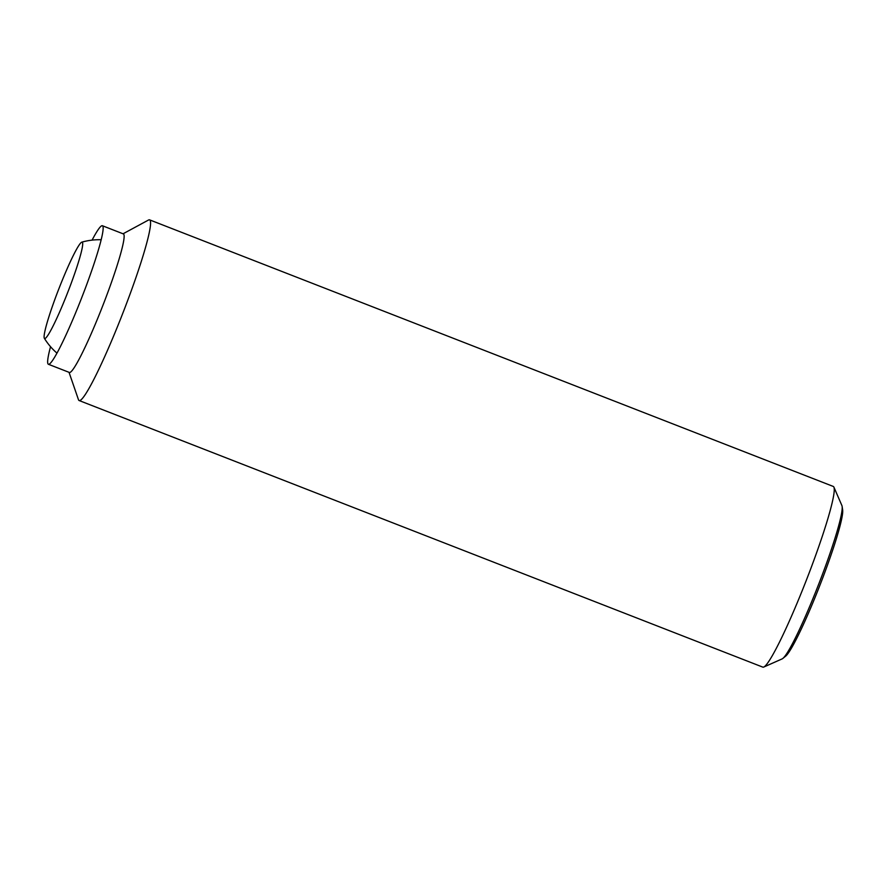 <?xml version="1.0" encoding="UTF-8"?>
<svg xmlns="http://www.w3.org/2000/svg" width="887" height="887" viewBox="0 0 887 887"><rect width="100%" height="100%" fill="white"/><g stroke="black" fill="none" stroke-linecap="round" stroke-linejoin="round"><path stroke-width="1.33" d="M60.371 284.982A51.712 4.779 -68.7 0 0 44.35 338.28A51.712 4.779 -68.7 0 0 66.436 295.67A51.712 4.779 -68.7 0 0 81.837 242.14A51.712 4.779 -68.7 0 0 60.371 284.982M123.049 233.791L148.495 220.043A96.971 8.959 111.3 0 1 149.604 219.865L833.292 486.453A96.971 8.959 111.3 0 1 833.913 487.14A96.971 8.959 111.3 0 1 803.744 586.817A96.971 8.959 111.3 0 1 763.762 667.046A96.971 8.959 111.3 0 1 762.831 667.135L79.154 400.547A96.971 8.959 111.3 0 1 78.455 399.671L69.031 372.318M763.762 667.046L782.134 658.897A82.635 7.628 -68.7 0 0 782.877 658.409A82.635 7.628 -68.7 0 0 816.206 590.52A82.635 7.628 -68.7 0 0 842.129 506.433A82.635 7.628 -68.7 0 0 841.907 505.579L833.913 487.14M149.604 219.865A96.971 8.959 111.3 0 1 120.055 320.229A96.971 8.959 111.3 0 1 79.154 400.547M92.082 240.133A74.342 6.863 111.3 0 1 102.404 225.741L123.393 233.924A74.342 6.863 111.3 0 1 100.741 310.871A74.342 6.863 111.3 0 1 69.374 372.451L48.386 364.269A74.342 6.863 111.3 0 1 50.537 346.695M102.404 225.741A74.342 6.863 111.3 0 1 79.752 302.689A74.342 6.863 111.3 0 1 48.386 364.269M842.129 506.433L842.65 509.992A79.475 7.34 111.3 0 1 817.714 590.853A79.475 7.34 111.3 0 1 785.66 656.147L782.877 658.409M44.35 338.28A64.651 64.651 0 0 0 56.968 353.137M101.185 239.734A64.651 64.651 0 0 0 81.837 242.14"/></g></svg>
